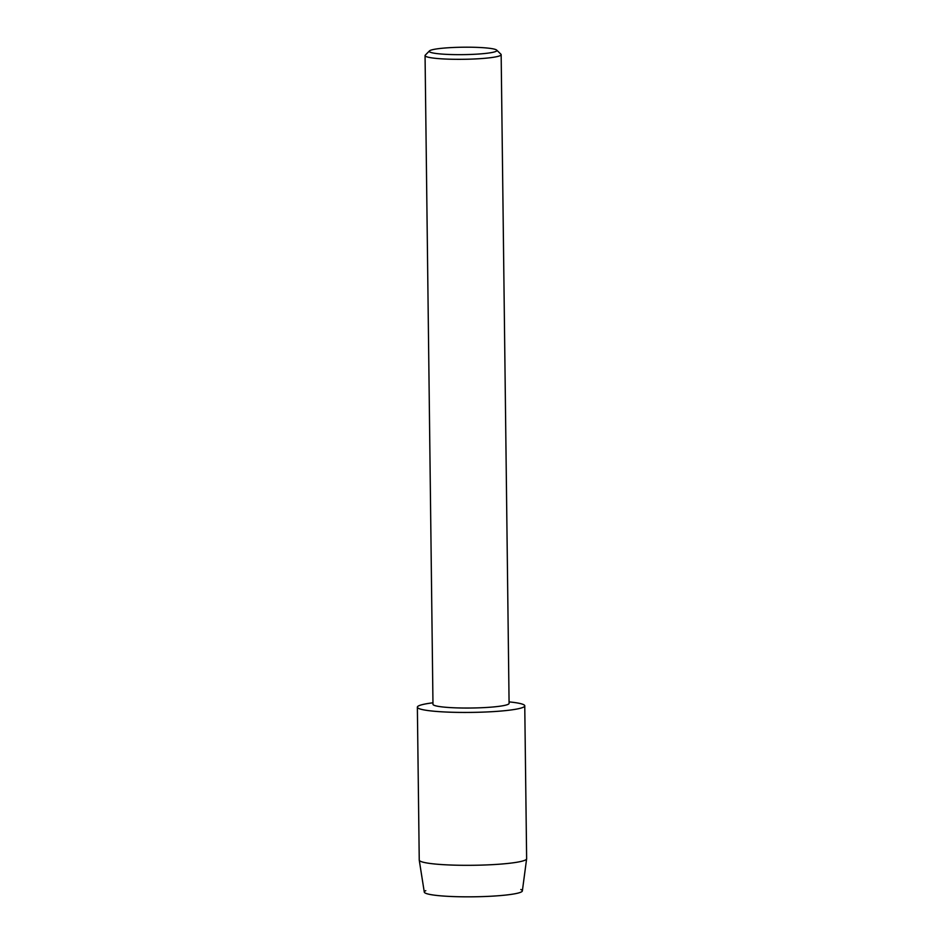 <?xml version="1.0" encoding="UTF-8"?>
<svg xmlns="http://www.w3.org/2000/svg" width="944" height="944" viewBox="0 0 944 944"><rect width="100%" height="100%" fill="white"/><g stroke="black" fill="none" stroke-linecap="round" stroke-linejoin="round"><path stroke-width="1.42" d="M520.817 889.508A49.053 5.381 179.3 0 1 517.206 893.295A49.053 5.381 179.3 0 1 456.223 896.67A49.053 5.381 179.3 0 1 425.791 890.664M496.674 50.103L500.922 54.209A38.055 4.177 179.3 0 1 501.158 54.669L509.087 703.374A38.055 4.177 179.3 0 1 505.075 705.298A38.055 4.177 179.3 0 1 462.324 708.012A38.055 4.177 179.3 0 1 432.977 704.307L425.06 55.59A38.055 4.177 179.3 0 1 425.284 55.13L429.437 50.929A33.831 3.717 179.3 0 1 432.789 49.631A33.831 3.717 179.3 0 1 468.956 47.2A33.831 3.717 179.3 0 1 496.674 50.103A33.831 3.717 179.3 0 1 493.323 52.215A33.831 3.717 179.3 0 1 453.509 54.599A33.831 3.717 179.3 0 1 429.437 50.929M423.018 704.46A53.702 5.888 179.3 0 1 429.909 703.221L432.966 702.784A53.702 5.888 179.3 0 0 423.018 704.46A53.702 5.888 179.3 0 0 447.09 712.071A53.702 5.888 179.3 0 0 519.106 708.566A53.702 5.888 179.3 0 1 458.784 712.401A53.702 5.888 179.3 0 1 417.366 707.162A53.702 5.888 179.3 0 1 423.018 704.46M512.132 702.218A53.702 5.888 179.3 0 1 519.106 708.566A53.702 5.888 179.3 0 0 524.758 705.852A53.702 5.888 179.3 0 0 509.064 701.888L512.132 702.218M501.158 54.669A38.055 4.177 179.3 0 1 497.158 56.581A38.055 4.177 179.3 0 1 454.406 59.295A38.055 4.177 179.3 0 1 425.06 55.59M524.758 705.852L526.634 858.745A53.702 5.888 179.3 0 1 526.622 858.839L522.362 890.912A49.053 5.381 179.3 0 1 517.206 893.295A49.053 5.381 179.3 0 1 462.489 896.8A49.053 5.381 179.3 0 1 424.293 892.104L419.242 860.149A53.702 5.888 179.3 0 1 419.242 860.055L417.366 707.162M526.622 858.839A53.702 5.888 179.3 0 1 520.982 861.447A53.702 5.888 179.3 0 1 461.073 865.282A53.702 5.888 179.3 0 1 419.242 860.149"/></g></svg>

